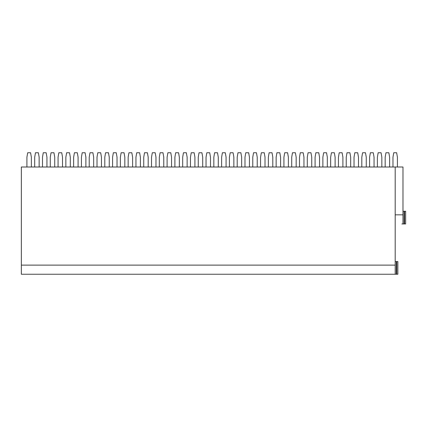 <?xml version="1.0" encoding="UTF-8"?>
<svg xmlns="http://www.w3.org/2000/svg" width="427" height="427" viewBox="0 0 427 427"><rect width="100%" height="100%" fill="white"/><g stroke="black" fill="none" stroke-linecap="round" stroke-linejoin="round"><path stroke-width="0.64" d="M395.194 261.564L397.863 261.564L397.863 274.246L395.194 274.246L395.194 166.994L402.981 166.994L402.981 223.956L405.65 223.956L405.65 211.274L404.54 211.274L404.54 223.956M396.747 261.564L396.747 274.246M396.304 261.564L396.304 274.246M402.981 211.274L404.54 211.274M404.091 211.274L404.091 223.956M401.866 223.956L402.981 223.956M395.194 214.834L402.981 214.834M395.194 274.251L21.35 274.251L21.35 166.994L395.194 166.994M21.35 265.124L395.194 265.124M394.078 274.251L380.729 274.251M378.503 274.251L365.149 274.251M362.923 274.251L349.574 274.251M347.348 274.251L333.999 274.251M331.774 274.251L318.419 274.251M316.193 274.251L302.844 274.251M300.619 274.251L287.264 274.251M285.044 274.251L271.689 274.251M269.464 274.251L256.115 274.251M253.889 274.251L240.534 274.251M238.314 274.251L224.96 274.251M222.734 274.251L209.385 274.251M207.159 274.251L193.805 274.251M191.579 274.251L178.23 274.251M176.004 274.251L162.655 274.251M160.429 274.251L147.075 274.251M144.849 274.251L131.5 274.251M129.274 274.251L115.925 274.251M113.699 274.251L100.345 274.251M98.119 274.251L84.77 274.251M82.544 274.251L69.195 274.251M66.97 274.251L53.615 274.251M51.389 274.251L38.04 274.251M35.815 274.251L22.46 274.251M397.414 166.994L397.414 157.2L396.64 152.749L393.747 152.749L392.968 157.2L392.968 166.994M389.627 166.994L389.627 157.2L388.848 152.749L385.955 152.749L385.175 157.2L385.175 166.994M381.839 166.994L381.839 157.2L381.06 152.749L378.167 152.749L377.388 157.2L377.388 166.994M374.052 166.994L374.052 157.2L373.273 152.749L370.38 152.749L369.601 157.2L369.601 166.994M366.265 166.994L366.265 157.2L365.485 152.749L362.592 152.749L361.813 157.2L361.813 166.994M358.477 166.994L358.477 157.2L357.698 152.749L354.805 152.749L354.026 157.2L354.026 166.994M350.684 166.994L350.684 157.2L349.905 152.749L347.012 152.749L346.238 157.2L346.238 166.994M342.897 166.994L342.897 157.2L342.118 152.749L339.225 152.749L338.446 157.2L338.446 166.994M335.11 166.994L335.11 157.2L334.33 152.749L331.437 152.749L330.658 157.2L330.658 166.994M327.322 166.994L327.322 157.2L326.543 152.749L323.65 152.749L322.871 157.2L322.871 166.994M319.535 166.994L319.535 157.2L318.755 152.749L315.863 152.749L315.083 157.2L315.083 166.994M311.742 166.994L311.742 157.2L310.968 152.749L308.075 152.749L307.296 157.2L307.296 166.994M303.955 166.994L303.955 157.2L303.175 152.749L300.282 152.749L299.503 157.2L299.503 166.994M296.167 166.994L296.167 157.2L295.388 152.749L292.495 152.749L291.716 157.2L291.716 166.994M288.38 166.994L288.38 157.2L287.601 152.749L284.708 152.749L283.928 157.2L283.928 166.994M280.592 166.994L280.592 157.2L279.813 152.749L276.92 152.749L276.141 157.2L276.141 166.994M272.805 166.994L272.805 157.2L272.026 152.749L269.133 152.749L268.353 157.2L268.353 166.994M265.012 166.994L265.012 157.2L264.238 152.749L261.345 152.749L260.566 157.2L260.566 166.994M257.225 166.994L257.225 157.2L256.446 152.749L253.553 152.749L252.773 157.2L252.773 166.994M249.437 166.994L249.437 157.2L248.658 152.749L245.765 152.749L244.986 157.2L244.986 166.994M241.65 166.994L241.65 157.2L240.871 152.749L237.978 152.749L237.198 157.2L237.198 166.994M233.863 166.994L233.863 157.2L233.083 152.749L230.19 152.749L229.411 157.2L229.411 166.994M226.075 166.994L226.075 157.2L225.296 152.749L222.403 152.749L221.624 157.2L221.624 166.994M218.282 166.994L218.282 157.2L217.503 152.749L214.61 152.749L213.836 157.2L213.836 166.994M210.495 166.994L210.495 157.2L209.716 152.749L206.823 152.749L206.044 157.2L206.044 166.994M202.708 166.994L202.708 157.2L201.928 152.749L199.035 152.749L198.256 157.2L198.256 166.994M194.92 166.994L194.92 157.2L194.141 152.749L191.248 152.749L190.469 157.2L190.469 166.994M187.133 166.994L187.133 157.2L186.353 152.749L183.461 152.749L182.681 157.2L182.681 166.994M179.34 166.994L179.34 157.2L178.566 152.749L175.673 152.749L174.894 157.2L174.894 166.994M171.553 166.994L171.553 157.2L170.773 152.749L167.88 152.749L167.101 157.2L167.101 166.994M163.765 166.994L163.765 157.2L162.986 152.749L160.093 152.749L159.314 157.2L159.314 166.994M155.978 166.994L155.978 157.2L155.198 152.749L152.306 152.749L151.526 157.2L151.526 166.994M148.19 166.994L148.19 157.2L147.411 152.749L144.518 152.749L143.739 157.2L143.739 166.994M140.403 166.994L140.403 157.2L139.624 152.749L136.731 152.749L135.951 157.2L135.951 166.994M132.61 166.994L132.61 157.2L131.831 152.749L128.938 152.749L128.164 157.2L128.164 166.994M124.823 166.994L124.823 157.2L124.043 152.749L121.151 152.749L120.371 157.2L120.371 166.994M117.035 166.994L117.035 157.2L116.256 152.749L113.363 152.749L112.584 157.2L112.584 166.994M109.248 166.994L109.248 157.2L108.469 152.749L105.576 152.749L104.796 157.2L104.796 166.994M101.461 166.994L101.461 157.2L100.681 152.749L97.788 152.749L97.009 157.2L97.009 166.994M93.673 166.994L93.673 157.2L92.894 152.749L90.001 152.749L89.222 157.2L89.222 166.994M85.88 166.994L85.88 157.2L85.101 152.749L82.208 152.749L81.434 157.2L81.434 166.994M78.093 166.994L78.093 157.2L77.314 152.749L74.421 152.749L73.641 157.2L73.641 166.994M70.306 166.994L70.306 157.2L69.526 152.749L66.633 152.749L65.854 157.2L65.854 166.994M62.518 166.994L62.518 157.2L61.739 152.749L58.846 152.749L58.067 157.2L58.067 166.994M54.731 166.994L54.731 157.2L53.951 152.749L51.059 152.749L50.279 157.2L50.279 166.994M46.938 166.994L46.938 157.2L46.164 152.749L43.271 152.749L42.492 157.2L42.492 166.994M39.151 166.994L39.151 157.2L38.371 152.749L35.478 152.749L34.699 157.2L34.699 166.994M31.363 166.994L31.363 157.2L30.584 152.749L27.691 152.749L26.912 157.2L26.912 166.994"/></g></svg>
